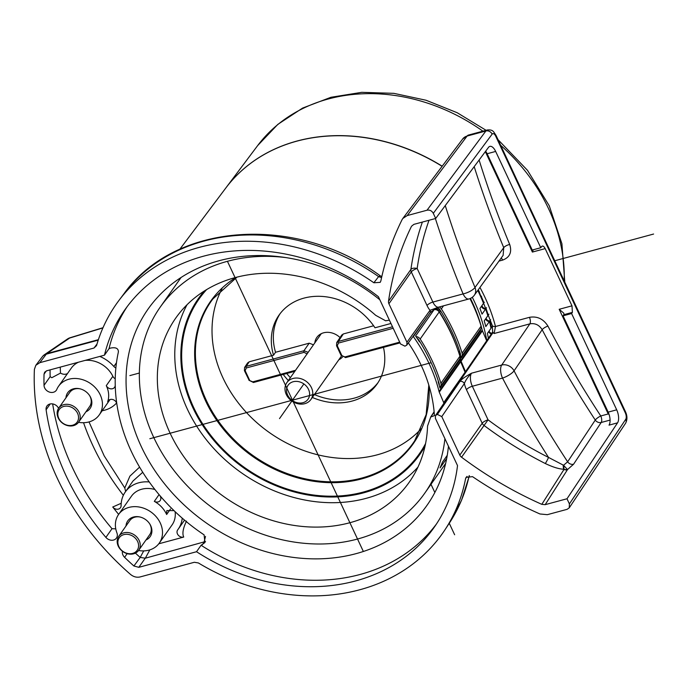 <?xml version="1.0" encoding="UTF-8"?>
<svg xmlns="http://www.w3.org/2000/svg" width="688" height="688" viewBox="0 0 688 688"><rect width="100%" height="100%" fill="white"/><g stroke="black" fill="none" stroke-linecap="round" stroke-linejoin="round"><path stroke-width="1.03" d="M442.109 166.307A176.635 146.501 -144.9 0 0 225.69 188.168L179.792 249.297M143.715 550.899L140.197 557.435L133.902 565.992L138.821 567.325L196.536 551.724A189.071 156.821 -144.9 0 0 434.188 527.326A189.071 156.821 -144.9 0 0 457.52 465.595L435.384 418.33L435.487 415.535L437.387 414.417L441.782 416.601L459.808 455.095A4.979 4.128 -144.9 0 0 461.562 457.21A348.291 288.883 -144.9 0 0 541.8 504.338L545.171 504.665L566.998 498.766L569.397 503.9L569.251 507.839L567.136 509.326L547.321 514.676L539.942 513.97A359.721 298.36 35.1 0 1 472.527 476.655L466.094 477.352L465.595 478.59A199.374 165.361 35.1 0 1 445.024 529.7A199.374 165.361 35.1 0 1 198.368 562.947L194.334 562.277L140.171 576.922C136.731 577.705 133.489 576.854 130.445 574.36A259.075 214.888 35.1 0 1 57.439 478.599A259.075 214.888 35.1 0 1 34.4 369.336L35.819 365.302L39.809 362.679L93.981 348.042L96.544 345.591A199.374 165.361 35.1 0 1 118.955 300.432A199.374 165.361 35.1 0 1 373.868 282.768L380.197 282.364L380.851 280.945A359.721 298.36 35.1 0 1 402.076 219.661L402.807 218.474L407.21 215.576L427.024 210.218C429.759 209.728 431.849 210.769 433.294 213.34L435.693 218.466L413.866 224.365L411.527 226.24A348.291 288.883 -144.9 0 0 388.514 301.275A4.979 4.128 -144.9 0 0 388.918 303.761L406.952 342.254L406.806 345.092L404.94 346.167L400.554 343.983L378.409 296.709A189.071 156.821 -144.9 0 0 124.855 309.824A189.071 156.821 -144.9 0 0 104.464 355.171L46.758 370.772L44.677 372.182L44.041 374.152A248.781 206.34 -144.9 0 0 44.023 385.349A6.966 5.779 -144.9 0 0 44.651 387.894A6.966 5.779 -144.9 0 0 50.327 392.323A6.966 5.779 -144.9 0 0 56.321 390.285A6.966 5.779 -144.9 0 0 56.803 389.408A24.88 20.631 35.1 0 1 58.549 386.278A24.88 20.631 35.1 0 1 79.954 378.993A24.88 20.631 35.1 0 1 100.224 394.826A24.88 20.631 35.1 0 1 99.253 414.898A24.88 20.631 35.1 0 1 78.527 422.312M566.998 498.766L617.557 422.836A9.95 4.575 74.9 0 0 616.697 409.824L571.59 313.53L572.39 312.369L571.986 305.833L545.18 248.609C543.847 246.149 542.651 245.478 541.585 246.596L540.768 247.732L495.661 151.437A9.95 4.575 74.9 0 0 489.865 146.381A9.95 4.575 74.9 0 0 488.514 147.361L435.693 218.466M542.256 246.089L541.585 246.596M122.438 551.26A6.966 5.779 -144.9 0 0 122.954 555.053A6.966 5.779 -144.9 0 0 124.588 557.323A248.781 206.34 -144.9 0 0 133.893 565.983M58.583 408.294A24.88 20.631 35.1 0 1 58.394 407.958A6.966 5.779 -144.9 0 0 52.692 403.925A6.966 5.779 -144.9 0 0 46.947 406.015A6.966 5.779 -144.9 0 0 46.113 409.773A248.781 206.34 -144.9 0 0 66.272 476.208A248.781 206.34 -144.9 0 0 105.892 537.388A6.966 5.779 -144.9 0 0 116.453 538.068A6.966 5.779 -144.9 0 0 116.926 532.908A24.88 20.631 35.1 0 1 118.594 514.469A24.88 20.631 35.1 0 1 139.999 507.176A24.88 20.631 35.1 0 1 160.278 523.009A24.88 20.631 35.1 0 1 159.298 543.081A24.88 20.631 35.1 0 1 138.572 550.503M85.905 411.82A13.683 11.352 -144.9 0 0 90.094 408.457A13.683 11.352 -144.9 0 0 90.627 397.423A13.683 11.352 -144.9 0 0 79.481 388.711A13.683 11.352 -144.9 0 0 67.708 392.719A13.683 11.352 -144.9 0 0 65.962 397.793M145.951 540.003A13.683 11.352 -144.9 0 0 150.139 536.649A13.683 11.352 -144.9 0 0 150.681 525.606A13.683 11.352 -144.9 0 0 139.526 516.903A13.683 11.352 -144.9 0 0 127.753 520.911A13.683 11.352 -144.9 0 0 126.007 525.985M498.972 261.096L502.627 260.107C509.782 257.424 512.139 252.212 509.696 244.464A990.135 821.24 35.1 0 1 479.115 160.02M547.923 326.069C543.374 318.888 537.208 315.981 529.433 317.331L495.48 326.508A172.74 143.276 -144.9 0 0 479.949 287.438M492.264 325.484L492.264 325.484A4.979 1.987 -14.5 0 0 495.48 326.508L494.113 333.517L492.685 332.201L492.264 325.484L478.323 289.691M438.351 307.261L430.034 310.305L406.952 342.254M435.384 218.552A1005.065 833.624 -144.9 0 0 463.093 293.914A9.95 3.38 -22.5 0 0 475.004 287.472L503.736 247.671L503.126 255.343M388.514 301.275L410.891 269.447A4.979 2.563 -171.8 0 1 417.16 268.501L432.89 302.075L463.093 293.914A9.95 4.575 -105.1 0 0 468.889 298.97A9.95 9.95 0 0 0 474.359 295.186A9.95 8.282 -144.2 0 0 475.004 287.472A995.115 825.368 -144.9 0 1 445.265 205.583M379.845 299.77A170.521 141.436 -144.9 0 0 150.199 306.16A170.521 141.436 -144.9 0 0 141.35 446.718A170.504 141.418 -144.9 0 0 189.535 509.86A170.521 141.436 -144.9 0 0 429.088 502.257A170.521 141.436 -144.9 0 0 448.43 446.194M115.231 385.117A180.093 149.373 -144.9 0 0 116.84 403.925A4.979 4.128 -144.9 0 0 116.435 402.609A4.979 4.128 -144.9 0 0 112.376 399.444A4.979 4.128 -144.9 0 0 108.102 400.906A4.979 4.128 -144.9 0 0 107.663 401.766A24.88 20.631 -144.9 0 0 106.442 385.985A24.88 20.631 35.1 0 0 106.287 385.658A4.979 4.128 -144.9 0 0 110.347 388.763A4.979 4.128 -144.9 0 0 114.586 387.301A4.979 4.128 -144.9 0 0 115.231 385.117A180.093 149.373 35.1 0 1 118.396 351.912C118.396 348.3 115.696 347.036 110.286 348.137L109.014 348.696A189.071 156.821 35.1 0 1 127.177 306.624M436.416 524.05A189.071 156.821 35.1 0 1 201.085 545.257L204.947 542.548L204.095 534.86A180.093 149.373 35.1 0 1 182.243 518.167A180.093 149.373 35.1 0 1 174.021 510.634L166.857 510.573L166.496 514.177A24.88 20.631 -144.9 0 0 154.318 501.363A4.979 4.128 -144.9 0 0 160.218 500.503A4.979 4.128 -144.9 0 0 160.407 496.495A4.979 4.128 -144.9 0 0 159.633 495.283A180.093 149.373 -144.9 0 0 174.021 510.634M159.633 495.283A180.093 149.373 35.1 0 1 116.84 403.925M115.223 378.778A4.979 4.128 35.1 0 1 112.858 376.31A24.88 20.631 -144.9 0 0 85.106 360.4M78.501 362.189A24.88 20.631 -144.9 0 0 71.337 368.089L58.549 386.278M154.92 489.521A24.88 20.631 -144.9 0 0 131.382 496.28L118.594 514.469M159.298 543.081L172.086 524.892A24.88 20.631 -144.9 0 0 175.105 511.674M205.54 541.516L145.323 558.2L149.838 549.884M140.197 557.435L145.323 558.2M196.536 551.724L201.085 545.257M140.025 557.297A248.781 206.34 35.1 0 1 135.424 553.118M158.765 543.804L183.73 537.053A4.979 4.128 -144.9 0 1 177.461 533.94A4.979 4.128 -144.9 0 1 177.659 529.923A4.979 4.128 -144.9 0 1 177.728 529.82A32.345 26.823 35.1 0 0 178.192 529.192A32.345 26.823 35.1 0 0 182.234 518.159M186.491 521.126C183.008 528.367 182.088 533.682 183.73 537.053M205.497 536.408L204.044 542.325L202.358 544.69M115.765 528.848L112.006 528.694A248.781 206.34 35.1 0 1 72.386 467.513A248.781 206.34 35.1 0 1 52.658 403.916M118.654 514.383A245.117 203.304 35.1 0 1 112.755 507.004A4.979 4.128 -144.9 0 0 120.469 507.701A4.979 4.128 -144.9 0 0 121.114 505.611A32.345 26.823 35.1 0 1 125.276 491.989A32.345 26.823 35.1 0 1 149.236 481.944M121.208 503.281L112.755 507.004M116.59 402.97A32.345 26.823 35.1 0 1 102.185 410.727M125.276 491.989L132.999 481.007L142.743 472.278M125.655 491.456L124.777 487.981L104.189 455.886L89.019 421.925M124.777 487.981L129.912 476.13L139.595 467.118M67.51 373.541A6.966 5.779 35.1 0 1 60.501 373.085L51.806 377.712L50.138 376.654A248.781 206.34 35.1 0 1 50.078 369.869M99.82 356.427A32.345 26.823 35.1 0 1 113.847 366.472A4.979 4.128 -144.9 0 0 115.859 367.951M60.501 373.085A245.117 203.304 35.1 0 1 60.269 367.117M109.014 348.696L104.464 355.171M441.782 416.601L464.366 383.586C465.458 380.412 467.831 376.955 471.495 373.206L501.698 365.044L529.855 323.859C535.049 322.964 539.16 324.917 542.17 329.715A4.979 1.471 -27.6 0 1 547.932 326.086M547.915 326.043A990.135 821.24 35.1 0 0 600.762 415.973A4.979 1.204 146.8 0 0 595.266 420.058A995.115 825.368 35.1 0 1 542.17 329.715L514.056 370.832A995.115 825.368 -144.9 0 0 567.643 461.803L595.266 420.058A4.979 4.102 -146.5 0 0 601.192 422.484A4.979 2.288 -105.1 0 0 600.762 415.973L608.218 413.961L609.069 414.417M573.568 464.228A4.979 4.102 -146.5 0 1 567.643 461.803L563.541 465.269L567.523 469.577L573.568 464.228L601.192 422.484L610.093 420.093M459.808 455.095L482.193 423.266L466.464 389.692A14.93 6.863 74.9 0 1 464.366 383.586A3.483 2.881 -145.6 0 0 459.971 381.419C461.252 379.449 465.097 376.714 471.495 373.206A9.95 4.575 74.9 0 0 472.329 386.26L502.532 378.099A9.95 4.575 -105.1 0 1 501.698 365.044A9.95 8.23 -145.6 0 1 514.056 370.832A9.95 2.933 152.3 0 1 502.532 378.099A1005.065 833.624 -144.9 0 0 548.534 457.434A4.979 0.473 116.9 0 1 545.292 463.523C552.67 467.049 558.759 468.958 563.558 469.242L564.1 469.276L563.541 465.269L548.534 457.425A343.312 284.755 35.1 0 1 526.303 445.274A343.312 284.755 35.1 0 1 488.059 419.835L461.562 457.21M563.997 469.44L567.419 469.741A4.979 4.145 32.5 0 1 563.997 469.44L541.8 504.338M545.292 463.523A348.291 288.883 35.1 0 1 483.939 425.382A4.979 4.128 35.1 0 1 482.193 423.266A4.979 1.582 154.9 0 1 488.059 419.835L472.329 386.26A4.979 1.582 -25.1 0 0 466.464 389.692M617.557 422.836L609.026 425.141A9.95 4.575 -105.1 0 0 608.166 412.129L563.059 315.835L563.859 314.683L572.39 312.369M608.218 413.961L559.189 309.29L563.842 313.195L563.859 314.683M563.059 315.835L571.59 313.53M225.157 188.882A176.635 146.501 35.1 0 1 225.767 188.056A176.635 146.501 35.1 0 1 442.186 166.195M545.18 248.609L532.383 252.066L533.269 249.761M485.659 151.214A9.95 4.575 -105.1 0 1 487.13 153.742L532.237 250.036L540.768 247.732M381.565 277.668L378.615 276.61A199.124 165.154 -144.9 0 0 123.737 294.06C174.976 221.803 296.657 214.114 380.387 275.897L378.615 276.61L373.868 282.759M98.229 340.13L97.885 340.233A9.95 4.575 -105.1 0 1 98.375 339.7M39.809 362.679L46.259 354.182A9.95 8.256 -142.8 0 0 45.391 354.466A9.95 8.256 -142.8 0 0 42.286 356.788L35.862 365.251M97.885 340.233L46.259 354.182A9.95 4.575 74.9 0 1 46.827 353.598L69.677 338.032L102.925 327.901M465.595 478.59L467.006 476.388M389.391 320.152L385.624 320.789L375.7 315.328A142.708 118.362 -144.9 0 0 177.538 315.611A142.708 118.362 -144.9 0 0 170.134 433.242A142.708 118.362 -144.9 0 0 288.195 524.402A142.708 118.362 -144.9 0 0 410.934 479.717A142.708 118.362 -144.9 0 0 427.549 426.018L430.705 417.023L434.429 415.629A150.165 124.554 -144.9 0 0 408.362 342.916M430.705 417.023L434.162 412.146M417.986 467.057A141.805 117.614 35.1 0 1 187.497 409.446A141.805 117.614 35.1 0 1 174.829 351.009A141.805 117.614 35.1 0 1 187.067 304.698M413.144 336.303A4.979 4.128 -144.9 0 0 413.342 336.595A159.22 132.062 35.1 0 1 439.047 391.472A4.979 4.128 -144.9 0 0 439.279 392.177L443.7 402.626L465.079 372.217L460.668 361.768A4.979 4.128 35.1 0 1 460.427 361.062A159.22 132.062 -144.9 0 0 459.833 358.758M286.131 257.622A161.706 134.126 -144.9 0 0 160.192 307.166A161.706 134.126 -144.9 0 0 215.335 509.894A161.706 134.126 -144.9 0 0 424.754 493.184A161.706 134.126 -144.9 0 0 444.904 438.669M443.82 403.383A161.706 134.126 -144.9 0 0 443.7 402.626M437.637 310.4A159.22 132.062 -144.9 0 0 436.295 308.422M419.714 341.489L419.474 341.833A159.22 132.062 -144.9 0 0 415.578 336.019L433.999 309.824M435.28 309.024A159.22 132.062 35.1 0 1 435.702 309.634M459.137 359.85A159.22 132.062 35.1 0 1 459.343 360.632L439.993 388.144A159.22 132.062 -144.9 0 0 438.179 381.771L438.437 381.401M447.252 455.336L442.453 462.155A161.706 134.126 -144.9 0 1 440.053 467.909L446.701 458.466M319.628 336.036A16.168 13.416 35.1 0 1 319.903 334.445M338.849 359.747A16.168 13.416 -144.9 0 0 342.504 357.012M286.75 373.498A59.925 49.699 -144.9 0 0 290.353 377.669M314.364 394.559A59.925 49.699 -144.9 0 0 378.047 382.588M383.457 347.363A59.925 49.699 35.1 0 1 377.067 384.05A59.925 49.699 35.1 0 1 312.335 397.449M288.324 380.559A59.925 49.699 35.1 0 1 283.232 374.444M421.271 428.736A122.524 101.626 35.1 0 1 223.007 377.979A122.524 101.626 35.1 0 1 222.018 288.642M390.947 323.48L374.994 327.789A59.925 49.699 35.1 0 0 279.027 315.121A59.925 49.699 35.1 0 0 273.532 355.214L249.237 361.785L247.62 362.937M373.618 325.777L343.329 333.955L338.307 341.446L336.724 342.547L341.712 335.116M343.329 333.955L341.747 335.065M280.076 313.702A59.925 49.699 -144.9 0 0 275.544 352.282L273.532 355.214M340.053 337.584A16.168 13.416 -144.9 0 0 316.85 337.395A16.168 13.416 -144.9 0 0 314.829 342.856M313.47 344.8L309.204 343.183L275.544 352.282M308.181 352.316L303.941 350.734L309.204 343.183M307.183 353.924L304.044 352.359A1.247 0.568 -105.1 0 1 303.941 350.734L246.175 366.343L244.593 367.452L247.654 362.886M458.406 360.89L459.343 360.632M415.999 336.621A4.481 3.715 35.1 0 1 420.17 339.021A177.392 147.129 35.1 0 1 432.159 360.718A177.392 147.129 35.1 0 1 440.913 383.293A4.481 3.715 35.1 0 1 440.518 386.338L459.541 359.282A4.481 3.715 -144.9 0 0 459.937 356.238A177.392 147.129 -144.9 0 0 451.182 333.663A177.392 147.129 -144.9 0 0 439.193 311.965A4.481 3.715 -144.9 0 0 434.343 309.6M440.518 386.338A4.481 3.715 35.1 0 1 439.727 387.112M439.15 385.056A1.987 1.651 -144.9 0 0 439.228 383.887A175.397 145.478 -144.9 0 0 430.447 361.183A175.397 145.478 -144.9 0 0 418.373 339.365A1.987 1.651 -144.9 0 0 417.246 338.453M436.854 308.095A159.22 132.062 35.1 0 1 456.531 346.322M460.1 357.708A159.22 132.062 35.1 0 1 460.831 360.495A4.979 4.128 -144.9 0 0 461.063 361.2L465.475 371.649A161.706 134.126 35.1 0 1 465.492 371.709M472.312 297.285A161.706 134.126 35.1 0 1 486.76 340.629M465.475 371.649L467.522 368.742M488.342 338.307A161.706 134.126 -144.9 0 0 487.414 333.388L491.008 328.271A161.706 134.126 -144.9 0 0 489.426 321.477A3.234 2.683 35.1 0 1 485.676 318.802M477.782 290.448A161.706 134.126 -144.9 0 1 483.518 303.348L479.923 308.465A161.706 134.126 -144.9 0 1 482.03 314.124L485.633 309.007A161.706 134.126 -144.9 0 1 487.826 315.749L484.223 320.866A161.706 134.126 -144.9 0 1 485.823 326.594L489.426 321.477M491.335 333.929A3.234 2.683 35.1 0 1 488.678 331.582M485.633 309.007A3.234 2.683 35.1 0 1 481.574 306.108M320.522 334.067A16.168 13.416 -144.9 0 0 320.393 334.944M486.665 340.766L482.443 330.782A4.979 4.128 35.1 0 1 482.211 330.085A159.22 132.062 -144.9 0 0 472.131 301.894A159.22 132.062 -144.9 0 0 470.446 298.403M440.896 311.363L440.655 311.707A159.22 132.062 -144.9 0 0 437.878 307.519M480.319 329.724A159.22 132.062 35.1 0 1 480.525 330.507L461.175 358.018A159.22 132.062 -144.9 0 0 459.36 351.645L459.627 351.276M479.588 330.765L480.525 330.507M439.193 306.994A4.481 3.715 35.1 0 1 441.352 308.895A177.392 147.129 35.1 0 1 453.34 330.593A177.392 147.129 35.1 0 1 462.095 353.168A4.481 3.715 35.1 0 1 461.7 356.212L480.723 329.148A4.481 3.715 -144.9 0 0 481.118 326.112A177.392 147.129 -144.9 0 0 472.364 303.537A177.392 147.129 -144.9 0 0 469.964 298.609M461.7 356.212A4.481 3.715 35.1 0 1 460.908 356.986M460.332 354.931A1.987 1.651 -144.9 0 0 460.41 353.761A175.397 145.478 -144.9 0 0 451.629 331.057A175.397 145.478 -144.9 0 0 439.555 309.239A1.987 1.651 -144.9 0 0 438.437 308.327M478.186 289.889A161.706 134.126 35.1 0 1 478.323 290.164L477.945 290.775M480.551 296.296L481.574 296.184M481.325 296.571A161.706 134.126 35.1 0 1 483.922 302.78L484.3 302.221M486.528 307.699L486.029 308.439A161.706 134.126 35.1 0 1 488.222 315.181L488.893 314.184M490.647 319.679L489.822 320.909A161.706 134.126 35.1 0 1 491.404 327.703L492.427 326.172M483.922 302.78A3.234 2.683 -144.9 0 0 483.707 302.823A3.234 2.683 -144.9 0 0 483.363 302.944M481.978 305.541A3.234 2.683 -144.9 0 0 486.029 308.439M488.222 315.181A3.234 2.683 -144.9 0 0 487.749 315.267A3.234 2.683 -144.9 0 0 487.68 315.285M486.081 318.234A3.234 2.683 -144.9 0 0 489.822 320.909M491.404 327.703A3.234 2.683 -144.9 0 0 490.897 327.746M489.073 331.014A3.234 2.683 -144.9 0 0 491.731 333.362M292.968 378.477A14.68 12.178 -144.9 0 0 286.862 382.64A14.68 12.178 -144.9 0 0 288.616 398.077A14.68 12.178 -144.9 0 0 304.775 403.684A14.68 12.178 -144.9 0 0 310.873 399.522A14.68 12.178 -144.9 0 0 309.127 384.085A14.68 12.178 -144.9 0 0 292.968 378.477M302.978 402.686A12.186 10.114 -144.9 0 0 308.516 389.391A12.186 10.114 -144.9 0 0 293.165 381.745A12.186 10.114 -144.9 0 0 287.618 395.041A12.186 10.114 -144.9 0 0 302.978 402.686M79.997 388.832A12.186 10.114 -144.9 0 0 74.794 388.987A12.186 10.114 -144.9 0 0 69.729 392.444L58.695 408.13A12.186 10.114 35.1 0 1 63.76 404.673A12.186 10.114 35.1 0 1 79.12 412.318A12.186 10.114 35.1 0 1 78.638 422.157A12.186 10.114 35.1 0 1 73.573 425.614A12.186 10.114 35.1 0 1 58.222 417.969A12.186 10.114 35.1 0 1 58.695 408.13M78.638 422.157L89.672 406.462A12.186 10.114 -144.9 0 0 90.154 396.632A12.186 10.114 -144.9 0 0 89.595 395.574M77.572 413.29A10.948 9.082 35.1 0 1 72.593 425.227A10.948 9.082 35.1 0 1 58.807 418.364A10.948 9.082 35.1 0 1 63.786 406.427A10.948 9.082 35.1 0 1 77.572 413.29M140.051 517.015A12.186 10.114 -144.9 0 0 134.839 517.17A12.186 10.114 -144.9 0 0 129.774 520.627L118.74 536.313A12.186 10.114 35.1 0 1 123.814 532.856A12.186 10.114 35.1 0 1 139.165 540.501A12.186 10.114 35.1 0 1 138.684 550.34A12.186 10.114 35.1 0 1 133.618 553.797A12.186 10.114 35.1 0 1 118.267 546.152A12.186 10.114 35.1 0 1 118.74 536.313M138.684 550.34L149.717 534.653A12.186 10.114 -144.9 0 0 150.199 524.815A12.186 10.114 -144.9 0 0 149.64 523.757M137.617 541.473A10.948 9.082 35.1 0 1 132.638 553.41A10.948 9.082 35.1 0 1 118.852 546.547A10.948 9.082 35.1 0 1 123.831 534.61A10.948 9.082 35.1 0 1 137.617 541.473M129.86 375.596L139.363 373.034M554.752 260.761L653.6 234.04M279.517 418.605L303.89 383.947M430.998 484.3L434.842 492.505M449.255 523.267L454.639 534.757M363.359 551.484L227.427 261.302M149.829 438.729L431.109 362.705M625.289 412.809A4.979 1.582 -25.1 0 0 625.53 411.854L495.945 135.218A4.979 1.582 154.9 0 1 495.704 136.172L625.289 412.809A4.979 2.288 -105.1 0 1 625.719 419.319L569.397 503.9M433.294 213.34L492.135 134.134A4.979 2.288 -105.1 0 1 495.704 136.172M532.383 252.066L485.341 151.644M559.189 309.29L571.986 305.833M427.024 305.498A4.979 1.582 154.9 0 1 432.89 302.075A9.95 4.575 74.9 0 0 436.631 306.771A9.95 4.575 74.9 0 0 438.686 307.132L438.29 307.287C433.371 310.116 430.568 312.077 429.871 313.152L429.871 313.152A3.483 2.898 -144.1 0 0 430.034 310.305A14.93 6.863 74.9 0 1 427.024 305.498L411.304 271.923L388.918 303.761M429.011 220.272A343.312 284.755 35.1 0 0 425.82 229.912A343.312 284.755 35.1 0 0 417.16 268.501A4.979 1.582 -25.1 0 0 411.304 271.923A4.979 4.128 35.1 0 1 410.891 269.447A348.291 288.883 35.1 0 1 422.372 222.069M509.696 244.446A4.979 1.686 157.5 0 0 503.736 247.671A995.115 825.368 35.1 0 1 474.195 166.634M502.627 260.107A4.979 2.288 74.9 0 0 501.174 258.052M492.935 332.734L436.966 414.529M106.287 385.658L112.858 376.31M107.663 401.766L108.756 400.201M154.318 501.363L159.066 494.603M166.496 514.194A24.88 20.631 35.1 0 1 166.642 514.504L170.504 509.008M145.211 558.235L138.821 567.325M127.168 553.659L124.588 557.323M112.006 528.694L105.892 537.388M123.358 495.283A241.101 199.976 35.1 0 1 83.549 422.716M50.207 403.951L46.113 409.773M50.138 376.654L44.023 385.349M46.32 370.909L44.041 374.152M116.47 362.739L113.847 366.472M494.113 333.517L529.855 323.859A4.979 2.288 74.9 0 0 529.433 317.331M545.171 504.665L567.419 469.741M563.558 469.242L563.119 465.14M437.387 414.417L459.971 381.419M608.166 412.129L616.697 409.824M564.194 280.919A174.976 145.125 -144.9 0 0 548.577 208.739A174.976 145.125 -144.9 0 0 500.658 145.28M482.907 131.167A174.976 145.125 -144.9 0 0 257.647 145.598L277.823 124.39L302.6 108.085L330.945 97.283L361.75 92.33L393.846 93.344L426.044 100.242L457.176 112.72L486.098 130.307M495.661 151.437L487.13 153.742M569.251 507.839L625.598 423.232A4.979 4.102 -146.3 0 0 625.719 419.319M96.999 344.043L93.981 348.042M98.393 339.666L46.827 353.598A9.95 8.144 -124.3 0 0 44.6 354.587A9.95 9.95 0 0 0 42.286 356.788M67.467 339.003A9.95 9.95 0 0 1 70.159 337.713A9.95 3.122 73 0 0 69.677 338.023A9.95 8.136 -124.2 0 0 67.467 339.003L44.6 354.587M469.405 475.666L461.493 500.374L449.402 523.043A199.124 165.154 -144.9 0 0 469.199 475.666M462.697 138.967L468.459 135.072A9.95 4.575 74.9 0 0 467.109 136.052A10.948 9.107 -143 0 0 462.706 138.95M407.21 215.576L467.109 136.052L485.891 130.978A9.95 4.575 -105.1 0 1 487.242 129.998C493.468 129.327 493.674 132.259 495.945 135.218M427.024 210.218L485.891 130.978A4.979 4.154 -143.4 0 1 492.135 134.134M425.046 446.134A135.398 112.299 -144.9 0 1 309.643 495.265A135.398 112.299 -144.9 0 1 193.577 409.197A135.398 112.299 35.1 0 1 192.984 407.958A135.398 112.299 -144.9 0 1 204.37 290.972M439.047 391.472L460.427 361.062M413.342 336.595L427.953 315.809M460.668 361.768L439.279 392.177M236.982 277.126L212.85 298.979A123.384 102.34 -144.9 0 0 206.452 400.674A123.384 102.34 -144.9 0 0 206.821 401.474A123.384 102.34 -144.9 0 0 308.964 479.579A123.384 102.34 -144.9 0 0 414.649 440.862L426.147 414.64L428.805 385.082M429.028 385.822A123.849 102.727 35.1 0 1 340.964 482.374A123.849 102.727 35.1 0 1 206.116 402.016A123.849 102.727 35.1 0 1 205.746 401.216A123.849 102.727 35.1 0 1 236.096 277.35M206.632 289.588A134.624 111.662 -144.9 0 0 193.741 407.657A134.624 111.662 -144.9 0 0 194.343 408.93A134.624 111.662 -144.9 0 0 311.088 494.672A134.624 111.662 -144.9 0 0 425.588 443.536M400.038 342.882L345.634 357.579A1.247 0.568 74.9 0 1 344.912 356.952L399.694 342.142M341.11 355.111L345.634 357.579A1.247 0.568 74.9 0 0 345.806 357.45M344.912 356.952L341.05 355.352L336.552 345.746L336.724 342.547M336.552 345.746L337.283 345.789L341.781 355.386M337.283 345.789L338.41 343.071A1.247 0.568 74.9 0 1 338.307 341.437M338.307 341.446L392.504 326.791M393.192 328.271L338.41 343.071M248.979 380.017L244.421 370.651L245.143 370.686L246.278 367.977A1.247 0.568 74.9 0 1 246.175 366.343L249.237 361.785M294.825 371.314L253.502 382.485A1.247 0.568 74.9 0 1 252.78 381.849L295.539 370.29M252.78 381.849L248.918 380.249L253.502 382.485A1.247 0.568 74.9 0 0 253.674 382.356M304.044 352.359L246.278 367.977M245.143 370.686L249.649 380.292M439.193 311.965L420.17 339.021M459.937 356.238L440.913 383.293M482.443 330.782L461.063 361.2M460.831 360.495L482.211 330.085M443.511 305.825L441.352 308.895M481.118 326.112L462.095 353.168M478.022 290.938L478.573 290.155M479.416 291.798L478.839 292.615M406.9 344.946L429.871 313.152M503.117 255.351L474.359 295.186M468.889 298.97L438.686 307.132M492.711 331.926L435.667 415.303M110.063 399.522L99.253 414.898M184.547 520.145L178.192 529.192M498.017 139.647L527.49 170.323L549.256 205.798L561.915 243.733L564.796 282.2M257.647 145.598L225.767 188.056M625.598 423.232C627.404 419.783 627.379 415.991 625.53 411.854M381.814 276.55L380.387 275.897M123.737 294.06L118.955 300.432M70.159 337.713L103.011 327.712M449.402 523.043L445.024 529.7M462.706 138.959L402.884 218.38M468.459 135.072L487.242 129.998M434.128 411.759L430.808 416.825M181.073 277.47L160.192 307.166M445.635 463.488L424.754 493.184M244.421 370.651L244.593 367.452M286.862 382.64L321.305 333.654M310.873 399.522L341.463 356.023M91.659 400.605L91.246 401.207M74.571 388.582L74.149 389.184M151.713 528.788L151.291 529.39M134.616 516.774L134.194 517.367"/></g></svg>
